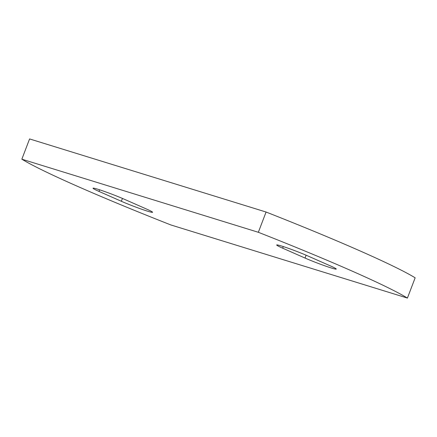 <?xml version="1.0" encoding="UTF-8"?>
<svg xmlns="http://www.w3.org/2000/svg" width="437" height="437" viewBox="0 0 437 437"><rect width="100%" height="100%" fill="white"/><g stroke="black" fill="none" stroke-linecap="round" stroke-linejoin="round"><path stroke-width="0.66" d="M305.026 258.048A19.911 1.147 -159.1 0 0 331.317 267.985A19.911 1.147 -159.1 0 0 336.255 269.055A19.911 1.147 -159.1 0 0 330.285 265.854L307.921 255.989A19.911 1.147 -159.1 0 0 288.027 248.189A19.911 1.147 -159.1 0 0 276.692 244.982A19.911 1.147 -159.1 0 0 282.668 248.183L305.026 258.048L306.113 255.203M121.344 201.271A19.911 1.147 -159.1 0 0 147.635 211.208A19.911 1.147 -159.1 0 0 152.573 212.278A19.911 1.147 -159.1 0 0 146.597 209.077L124.239 199.212A19.911 1.147 -159.1 0 0 104.339 191.411A19.911 1.147 -159.1 0 0 93.01 188.205A19.911 1.147 -159.1 0 0 98.98 191.406L121.344 201.271L122.431 198.425M407.415 298.072L415.15 277.812A207.056 11.914 -159.1 0 0 266.078 212.027L29.585 138.928L21.85 159.188A207.056 11.914 -159.1 0 0 170.922 224.973L407.415 298.072A207.056 11.914 -159.1 0 0 258.343 232.287L21.85 159.188M258.343 232.287L266.078 212.027M98.98 191.406L99.592 189.8M282.668 248.183L283.28 246.577"/></g></svg>
